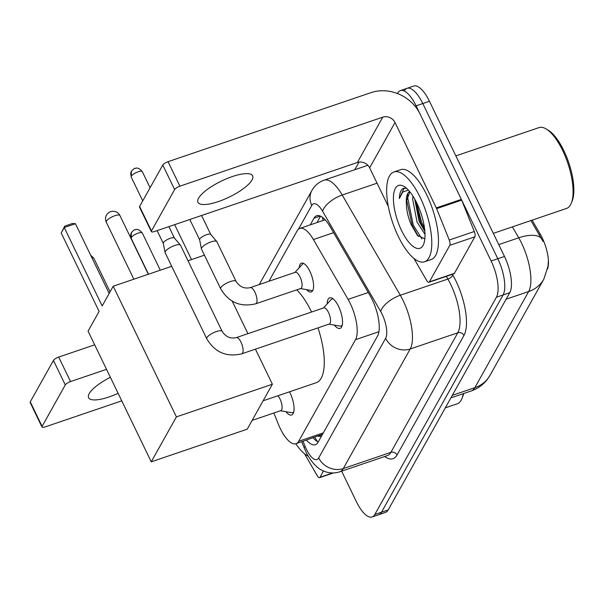 <?xml version="1.0" encoding="UTF-8"?>
<svg xmlns="http://www.w3.org/2000/svg" width="603" height="603" viewBox="0 0 603 603"><rect width="100%" height="100%" fill="white"/><g stroke="black" fill="none" stroke-linecap="round" stroke-linejoin="round"><path stroke-width="0.9" d="M299.201 267.785A15.181 5.615 71.2 0 1 301.485 263.179A15.181 5.615 71.2 0 1 309.874 271.297A15.181 5.615 71.2 0 1 311.261 291.927A15.181 5.615 71.2 0 1 306.648 289.666M327.18 303.912A16.153 5.97 71.2 0 1 329.653 297.829A16.153 5.97 71.2 0 1 338.577 306.467A16.153 5.97 71.2 0 1 340.062 328.409A16.153 5.97 71.2 0 1 334.386 325.1M289.485 391.822A16.153 5.97 71.2 0 1 290.111 393.066A16.153 5.97 71.2 0 1 291.596 415.007A16.153 5.97 71.2 0 1 285.92 411.698M273.852 413.002L278.3 424.06A28.469 10.522 -108.8 0 0 280.252 428.492A28.469 10.522 -108.8 0 0 295.983 443.718A28.469 10.522 -108.8 0 0 298.658 441.268L355.514 339.677A28.469 10.522 -108.8 0 0 348.074 299.374L313.409 239.549A28.469 10.522 -108.8 0 0 299.834 228.401A28.469 10.522 -108.8 0 0 297.158 230.851L268.938 281.269M547.592 268.93A25.62 9.475 -108.8 0 0 540.243 234.152L532.132 220.155M295.983 443.718L322.545 434.288M397.43 93.525L397.701 93.043A28.469 10.522 71.2 0 1 400.384 90.593A28.469 10.522 71.2 0 1 416.108 105.819L491.128 261.001L497.807 258.732A28.469 10.522 71.2 0 1 503.09 294.957L381.488 512.226A28.469 10.522 71.2 0 1 378.812 514.676A28.469 10.522 71.2 0 0 381.488 512.226L503.09 294.957A28.469 10.522 71.2 0 0 497.807 258.732L422.786 103.55L497.807 258.732L504.485 256.456A28.469 10.522 71.2 0 1 509.769 292.681L388.166 509.957A28.469 10.522 71.2 0 1 385.483 512.407L372.134 516.952A28.469 10.522 71.2 0 1 356.403 501.719L341.63 471.169M404.379 90.774A28.469 10.522 71.2 0 1 407.055 88.324A28.469 10.522 71.2 0 1 422.786 103.55A28.469 10.522 71.2 0 0 407.055 88.324L413.733 86.048A28.469 10.522 71.2 0 1 429.464 101.281L504.485 256.456M543.024 241.434L530.919 220.57M306.452 440.152A28.469 10.522 -108.8 0 0 315.399 444.72A28.469 10.522 -108.8 0 0 318.075 442.27L377.561 335.984A28.469 10.522 -108.8 0 0 370.121 295.681L330.248 226.879A28.469 10.522 -108.8 0 0 316.681 215.731A28.469 10.522 -108.8 0 0 314.005 218.18L310.266 224.851M318.211 442.029A28.469 10.522 71.2 0 1 313.13 437.884M491.128 261.001A28.469 10.522 71.2 0 1 496.412 297.226L374.81 514.502A28.469 10.522 71.2 0 1 372.134 516.952M354.783 169.737L359.049 162.117M316.944 222.582L320.54 216.153M110.372 377.297A30.361 8.902 154.2 0 0 89.244 393.555A30.361 8.902 154.2 0 0 88.611 397.686A30.361 8.902 154.2 0 0 118.113 393.299M323.51 470.996L320.005 477.259L332.6 472.971M41.991 427.007L30.15 402.51A4.741 1.394 -25.8 0 1 30.248 401.862L42.089 426.366A4.741 1.394 154.2 0 0 41.991 427.007A4.741 1.394 154.2 0 0 45.172 426.901L121.761 400.844M53.433 360.443A4.741 1.394 -25.8 0 1 58.702 357.066L70.543 381.571A4.741 1.394 154.2 0 0 65.275 384.94L53.433 360.443L30.248 401.862M94.679 344.826L58.702 357.066M65.275 384.94L42.089 426.366M70.543 381.571L106.527 369.33M304.515 453.757L317.291 475.805A4.741 1.756 -108.8 0 0 319.56 477.666A4.741 1.756 -108.8 0 0 320.005 477.259M463.699 393.525A40.8 15.09 71.2 0 1 462.833 396.352L461.988 398.477A42.7 15.791 71.2 0 1 457.18 403.844L445.293 407.884M463.255 393.676A42.7 15.791 71.2 0 1 461.988 398.477M308.359 456.305A47.441 17.54 71.2 0 1 295.779 443.778M296.759 289.839A52.19 19.296 71.2 0 1 311.48 311.811A52.19 19.296 71.2 0 1 311.578 312.015M317.985 327.881A52.19 19.296 71.2 0 1 316.258 382.709L263.119 400.791M102.178 305.947L64.272 227.542L61.212 233.007L99.111 311.419L88.068 331.153L151.24 461.83L176.393 416.892L113.221 286.214L102.178 305.947M109.166 293.457L75.458 223.736L64.272 227.542L64.717 226.117L61.212 233.007M113.221 286.214L171.727 266.307M188.015 260.767L204.432 255.182M176.393 416.892L272.383 384.239L255.423 349.16M247.931 333.67L232.215 301.161M272.383 384.239L247.23 429.178L151.24 461.83M64.717 226.117L72.564 223.449L75.458 223.736M174.651 224.663L191.528 259.569M280.493 410.741L291.558 412.686A14.231 5.261 -108.8 0 0 292.643 412.618A14.231 5.261 -108.8 0 0 293.789 411.706M252.152 420.381L280.794 410.635A8.54 3.158 -108.8 0 0 280.011 399.035A8.54 3.158 -108.8 0 0 277.908 395.756M328.959 324.143L340.024 326.095A14.231 5.261 -108.8 0 0 341.11 326.027A14.231 5.261 -108.8 0 0 342.255 325.115M329.261 324.045A8.54 3.158 -108.8 0 0 328.477 312.437A8.54 3.158 -108.8 0 0 323.758 307.869L236.286 337.627A8.54 3.158 -108.8 0 1 241.004 342.195A8.54 3.158 -108.8 0 1 242.708 352.83A8.54 3.158 -108.8 0 1 241.788 353.803L329.261 324.045M222.138 331.341A8.54 2.502 -25.8 0 0 215.135 332.019A8.54 2.502 -25.8 0 0 207.07 337.386A8.54 2.502 -25.8 0 0 206.935 337.612A8.54 2.502 -25.8 0 0 206.761 338.773L165.147 252.695A8.54 2.502 -25.8 0 1 165.079 252.506A8.54 2.502 -25.8 0 1 165.32 251.534A8.54 2.502 -25.8 0 1 174.802 245.459A8.54 2.502 -25.8 0 1 180.418 245.097A8.54 2.502 -25.8 0 1 180.523 245.255L222.138 331.341C225.695 336.851 230.414 338.946 236.286 337.627M163.33 243.491A6.166 1.809 -25.8 0 1 163.285 243.356A6.166 1.809 -25.8 0 1 163.458 242.655A6.166 1.809 -25.8 0 1 170.302 238.268A6.166 1.809 -25.8 0 1 174.357 238.004A6.166 1.809 -25.8 0 1 174.44 238.125M333.406 299.103A14.231 5.261 -108.8 0 0 331.944 299.073A14.231 5.261 -108.8 0 0 331.039 299.683L323.457 307.975M300.475 288.581L311.54 290.525A14.231 5.261 -108.8 0 0 312.625 290.458A14.231 5.261 -108.8 0 0 312.814 290.382L312.625 290.458M300.776 288.475A8.54 3.158 -108.8 0 0 299.993 276.875A8.54 3.158 -108.8 0 0 295.274 272.307L250.2 287.639A8.54 3.158 -108.8 0 1 254.926 292.206A8.54 3.158 -108.8 0 1 256.622 302.842A8.54 3.158 -108.8 0 1 255.702 303.806L300.776 288.475M236.052 281.352A8.54 2.502 -25.8 0 0 229.057 282.023A8.54 2.502 -25.8 0 0 220.992 287.397A8.54 2.502 -25.8 0 0 220.849 287.623A8.54 2.502 -25.8 0 0 220.675 288.784L201.485 249.092A8.54 2.502 -25.8 0 1 201.425 248.911A8.54 2.502 -25.8 0 1 201.666 247.931A8.54 2.502 -25.8 0 1 211.14 241.856A8.54 2.502 -25.8 0 1 216.756 241.494A8.54 2.502 -25.8 0 1 216.861 241.66L236.052 281.352C239.61 286.855 244.328 288.95 250.2 287.639M199.676 239.888A6.166 1.809 -25.8 0 1 199.631 239.76A6.166 1.809 -25.8 0 1 199.804 239.052A6.166 1.809 -25.8 0 1 206.648 234.665A6.166 1.809 -25.8 0 1 210.703 234.409A6.166 1.809 -25.8 0 1 210.779 234.522M303.46 263.511L303.641 263.451A14.231 5.261 -108.8 0 0 303.46 263.511A14.231 5.261 -108.8 0 0 302.555 264.114L294.973 272.405M198.598 198.168A30.361 8.902 154.2 0 0 197.965 202.299A30.361 8.902 154.2 0 0 223.713 199.548A30.361 8.902 154.2 0 0 252.016 179.996A30.361 8.902 154.2 0 0 252.642 175.865A30.361 8.902 154.2 0 0 226.901 178.616A30.361 8.902 154.2 0 0 198.598 198.168M449.808 245.331A4.741 1.756 -108.8 0 0 449.258 240.032L436.632 208.646A4.741 1.756 -108.8 0 0 436.301 207.907L461.34 199.389A4.741 1.756 71.2 0 1 461.672 200.128L474.297 231.514A4.741 1.756 71.2 0 1 474.847 236.813L449.808 245.331L429.359 281.872L454.398 273.347A4.741 1.756 71.2 0 1 453.953 273.762L428.914 282.279A4.741 1.756 -108.8 0 0 429.359 281.872M474.847 236.813L454.398 273.347M461.34 199.389L420.057 113.99A37.959 33.467 29.2 0 0 370.875 92.674L168.056 161.679L179.898 186.176L382.724 117.178A9.49 8.367 -150.8 0 1 395.018 122.507L436.301 207.907M151.353 231.62L139.504 207.115A4.741 1.394 -25.8 0 1 139.602 206.475L151.451 230.972A4.741 1.394 154.2 0 0 151.353 231.62A4.741 1.394 154.2 0 0 154.526 231.507L357.353 162.508A9.49 8.367 -150.8 0 1 369.647 167.838L388.309 206.445M179.898 186.176A4.741 1.394 154.2 0 0 174.629 189.553L162.787 165.049L139.602 206.475M162.787 165.049A4.741 1.394 -25.8 0 1 168.056 161.679M174.629 189.553L151.451 230.972M413.869 258.37L426.653 280.418A4.741 1.756 -108.8 0 0 428.914 282.279M455.868 155.891L539.029 127.602A42.7 15.791 71.2 0 1 546.114 128.921L548.074 130.09A40.8 15.09 71.2 0 1 563.85 150.66A40.8 15.09 71.2 0 1 572.187 200.965L571.342 203.09A42.7 15.791 71.2 0 1 566.534 208.45L493.314 233.361M546.114 128.921A42.7 15.791 71.2 0 1 562.622 150.441A42.7 15.791 71.2 0 1 571.342 203.09M420.155 197.332A47.441 17.54 71.2 0 1 424.497 261.785A47.441 17.54 71.2 0 1 398.281 236.406A47.441 17.54 71.2 0 1 393.932 171.953A47.441 17.54 71.2 0 1 420.155 197.332M393.932 171.953L400.611 169.677A47.441 17.54 71.2 0 1 426.826 195.055A47.441 17.54 71.2 0 1 431.175 259.509L424.497 261.785M406.558 188.324L403.663 188.272C400.995 189.372 399.555 192.794 399.337 198.553L402.789 191.995L408.374 190.111M409.874 191.837L406.377 201.198L406.332 202.751A23.721 8.774 71.2 0 1 409.716 191.648M406.332 202.751C406.392 209.738 407.967 216.982 411.058 224.459L417.389 235.351L424.844 238.811M401.56 230.542A33.21 12.279 71.2 0 1 393.48 196.344A33.21 12.279 71.2 0 1 404.033 186.448A33.21 12.279 71.2 0 1 416.869 203.188A33.21 12.279 71.2 0 1 423.653 244.14A33.21 12.279 71.2 0 1 401.56 230.542M414.698 199.028L419.145 221.399L424.859 231.477M412.957 196.141L412.64 199.065L417.065 222.108L425.002 234.379M414.954 199.487L420.57 222.628L424.806 230.851M406.512 199.593L412.226 225.462L418.278 236.331M416.236 201.899L421.618 222.273L424.512 228.228M407.801 194.565L407.59 197.181L413.266 225.107L421.957 238.946M404.123 188.174L399.337 198.553M318.173 436.165A9.49 3.505 -108.8 0 0 320.442 435.532A28.469 25.1 29.2 0 0 321.113 436.843M540.243 234.152L539.029 234.567M322.258 217.17A28.469 25.1 29.2 0 0 323.344 220.404M323.336 432.871L298.658 441.268M333.61 232.675L313.409 239.549M368.282 292.5L348.074 299.374M378.925 331.718L355.514 339.677M548.323 261.212L548.037 266.209L543.816 279.181A33.21 29.283 -150.8 0 1 528.65 291.55A37.959 14.035 -108.8 0 0 521.603 243.25A37.959 14.035 -108.8 0 0 518.731 237.816L512.392 226.871M541.162 238.117A33.21 14.676 149.9 0 0 518.731 237.816L498.756 244.607M452.303 395.349L474.847 387.684A33.21 29.283 29.2 0 0 490.013 375.315L487.744 378.842C483.508 384.556 478.021 388.588 471.282 390.948A37.959 14.035 -108.8 0 0 474.847 387.684L528.65 291.55L506.113 299.216M509.769 292.681L496.412 297.226M388.166 509.957L374.81 514.502M429.464 101.281L416.108 105.819M303.068 441.306L305.126 446.424A18.979 7.017 -108.8 0 0 306.43 449.378A18.979 7.017 -108.8 0 0 318.701 457.903L385.626 338.321A18.979 7.017 -108.8 0 0 382.106 314.171A18.979 7.017 -108.8 0 0 380.666 311.457L322.59 211.246A18.979 7.017 -108.8 0 0 311.759 205.442L298.462 229.193M367.86 165.282L324.128 180.169A37.959 14.035 71.2 0 1 342.218 195.033L400.294 295.244A37.959 14.035 71.2 0 1 403.173 300.678A37.959 14.035 71.2 0 1 410.213 348.979L343.288 468.554A37.959 14.035 71.2 0 1 339.723 471.817L387.299 455.634A37.959 14.035 -108.8 0 0 390.865 452.371L457.79 332.796A37.959 14.035 -108.8 0 0 450.75 284.495A37.959 14.035 -108.8 0 0 447.871 279.061L446.31 276.362M452.371 274.297L452.778 275.006A42.7 15.791 71.2 0 1 463.941 335.456L397.015 455.039A4.741 4.183 29.2 0 0 390.865 452.371L343.288 468.554A18.979 16.733 -150.8 0 1 318.701 457.903M452.778 275.006A4.741 2.095 -30.1 0 1 447.871 279.061L400.294 295.244A18.979 8.389 149.9 0 0 380.666 311.457M397.015 455.039A42.7 15.791 71.2 0 1 384.624 456.546M385.626 338.321A18.979 16.733 -150.8 0 0 410.213 348.979L457.79 332.796A4.741 4.183 29.2 0 1 463.941 335.456M322.59 211.246A18.979 8.389 149.9 0 1 342.218 195.033L377.063 183.176M311.759 205.442A18.979 16.733 -150.8 0 1 311.894 190.495L259.245 284.563M305.126 446.424A18.979 2.578 158.1 0 0 304.214 447.833L301.764 441.75M320.291 216.04L314.005 218.18M106.429 221.12A7.59 2.224 154.2 0 0 106.271 222.153A7.59 7.59 0 0 1 113.334 211.261A7.59 7.59 0 0 1 119.937 215.542A7.59 2.224 154.2 0 0 114.856 215.723A7.59 2.224 154.2 0 0 106.429 221.12M91.942 257.828A6.166 1.809 -25.8 0 1 93.834 258.235L110.07 291.837M142.3 171.644C137.348 165.983 135.494 168.802 135.14 168.373C134.936 167.845 133.678 168.825 131.364 171.312L131.19 177.011A6.166 1.809 -25.8 0 1 131.318 176.174A6.166 1.809 -25.8 0 1 137.069 172.202A6.166 1.809 -25.8 0 1 142.3 171.644L150.087 187.744M131.364 171.312A6.166 5.435 29.2 0 0 131.318 176.174M142.293 232.984C137.341 227.331 135.487 230.15 135.132 229.72C134.929 229.193 133.67 230.173 131.356 232.66L131.183 238.358A6.166 1.809 -25.8 0 1 131.311 237.514A6.166 1.809 -25.8 0 1 137.062 233.549A6.166 1.809 -25.8 0 1 142.293 232.984L160.285 270.204M131.356 232.66A6.166 5.435 29.2 0 0 131.311 237.514M382.724 117.178L357.353 162.508M395.018 122.507L369.647 167.838M461.672 200.128L436.632 208.646M449.258 240.032L474.297 231.514M314.826 437.303L317.532 441.675M324.896 219.876L299.834 228.401M543.816 279.181L490.013 375.315M471.282 390.948L450.893 397.882M304.214 447.833L306.038 451.964C307.628 455.966 314.562 466.82 321.655 470.091C327.452 473.197 333.474 473.777 339.723 471.817M400.384 90.593L407.055 88.324M324.128 180.169C318.776 182.083 314.698 185.528 311.894 190.495M319.56 477.666L333.384 472.963M133.843 279.197L106.271 222.153M148.33 274.267L119.937 215.542M292.643 412.618L293.646 412.279M93.834 258.235L90.691 255.242M341.11 326.027L342.112 325.68M174.357 238.004L180.418 245.097M168.878 226.63L174.41 238.057M331.944 299.073L332.946 298.734M206.761 338.773C214.879 352.408 226.562 357.413 241.788 353.803M163.285 243.356L165.079 252.506M131.19 177.011L142.73 200.882M157.112 230.632L163.3 243.431M131.183 238.358L148.511 274.207M220.675 288.784C228.801 302.412 240.476 307.424 255.702 303.806M210.703 234.409L216.756 241.494M201.583 215.505L210.749 234.461M199.631 239.76L201.425 248.911M189.817 219.507L199.646 239.828"/></g></svg>
